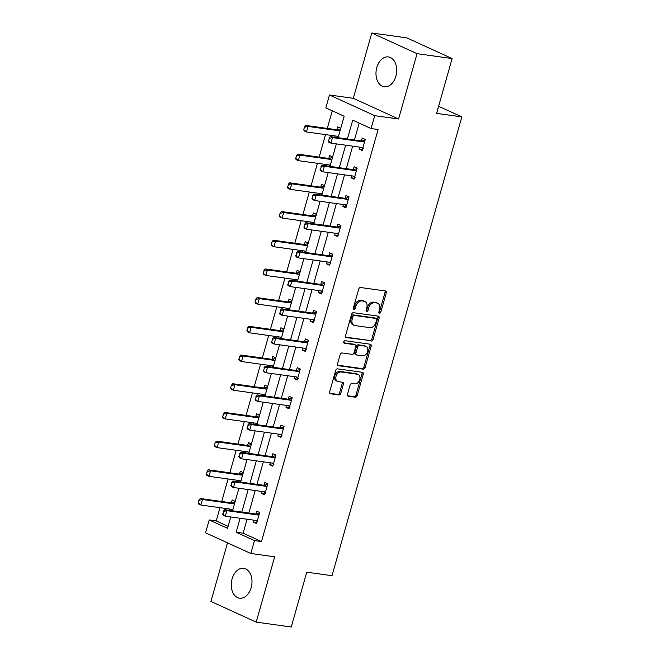 <?xml version="1.0" encoding="UTF-8"?>
<svg xmlns="http://www.w3.org/2000/svg" width="660" height="660" viewBox="0 0 660 660"><rect width="100%" height="100%" fill="white"/><g stroke="black" fill="none" stroke-linecap="round" stroke-linejoin="round"><path stroke-width="0.99" d="M379.492 313.277A1.328 0.957 114.6 0 0 380.812 312.147L386.24 292.957A1.897 1.361 114.6 0 0 385.654 291.043A1.897 1.361 114.6 0 0 385.374 290.961L360.591 287.512A1.897 1.361 114.6 0 0 358.71 289.121L353.281 308.311A1.328 0.957 114.6 0 0 355.204 308.575L355.905 306.091A6.072 4.356 114.6 0 1 361.952 300.927L364.015 301.216A6.072 4.356 114.6 0 1 364.897 301.471A6.072 4.356 114.6 0 1 366.787 307.609L366.085 310.093A1.328 0.957 114.6 0 0 368.008 310.365L368.709 307.882A6.072 4.356 114.6 0 1 374.748 302.717L376.819 303.006A6.072 4.356 114.6 0 1 377.701 303.262A6.072 4.356 114.6 0 1 379.591 309.391L378.881 311.875A1.328 0.957 114.6 0 0 379.492 313.277M378.848 312.584A1.328 0.957 114.6 0 0 379.591 311.586L385.019 292.405A1.897 1.361 114.6 0 0 384.887 290.895M353.24 309.02A1.328 0.957 114.6 0 0 353.983 308.022L354.684 305.539L355.905 306.091M366.044 310.802A1.328 0.957 114.6 0 0 366.787 309.804L367.488 307.321L368.709 307.882M251.171 587.623A15.073 10.255 -82.1 0 0 243.713 568.334A15.073 10.255 -82.1 0 0 232.089 578.903A15.073 10.255 -82.1 0 0 239.555 598.191A15.073 10.255 -82.1 0 0 251.171 587.623M395.885 76.213A15.073 10.255 -82.1 0 0 388.426 56.925A15.073 10.255 -82.1 0 0 376.802 67.493A15.073 10.255 -82.1 0 0 384.268 86.782A15.073 10.255 -82.1 0 0 395.885 76.213M347.49 394.259A1.897 1.361 114.6 0 0 348.076 396.182A1.897 1.361 114.6 0 0 348.356 396.256L355.303 397.229A1.897 1.361 114.6 0 0 357.192 395.612L363.223 374.302A1.897 1.361 114.6 0 0 362.637 372.388A1.897 1.361 114.6 0 0 362.356 372.306L337.573 368.858A1.897 1.361 114.6 0 0 335.684 370.474L329.662 391.776A1.897 1.361 114.6 0 0 330.248 393.698A1.897 1.361 114.6 0 0 330.528 393.772L338.926 394.944A1.897 1.361 114.6 0 0 340.808 393.335L343.39 384.211A1.897 1.361 114.6 0 0 342.804 382.297A1.897 1.361 114.6 0 0 342.524 382.214L338.357 381.637A5.074 3.646 114.6 0 1 337.615 381.422A5.074 3.646 114.6 0 1 336.212 375.787A5.074 3.646 114.6 0 1 341.096 371.976L357.406 374.245A5.074 3.646 114.6 0 1 358.149 374.459A5.074 3.646 114.6 0 1 359.56 380.094A5.074 3.646 114.6 0 1 354.676 383.905L351.953 383.526A1.897 1.361 114.6 0 0 350.064 385.143L347.49 394.259M247.087 519.23L243.136 533.206L261.484 541.588L254.471 540.614L250.825 553.484L205.565 532.81L209.212 519.932L227.56 528.313L230.777 516.953M452.108 58.559L417.046 53.675L371.786 33L406.849 37.884L452.108 58.559L436.598 113.38L461.843 116.894L332.013 575.693L306.768 572.179L291.258 627L256.195 622.116L274.675 556.809L250.825 553.484M371.786 33L353.306 98.307L398.566 118.981L417.046 53.675M398.566 118.981L374.723 115.665L371.077 128.535L352.729 120.153L347.399 138.988M261.484 541.588L378.089 129.517L371.077 128.535M371.2 341.072A1.897 1.361 114.6 0 0 373.082 339.454L379.112 318.153A1.897 1.361 114.6 0 0 378.526 316.231A1.897 1.361 114.6 0 0 378.246 316.148L353.463 312.7A1.897 1.361 114.6 0 0 351.582 314.317L345.551 335.618A1.897 1.361 114.6 0 0 346.137 337.54A1.897 1.361 114.6 0 0 346.417 337.615L369.971 340.51A1.897 1.361 114.6 0 0 371.861 338.893L377.891 317.592A1.897 1.361 114.6 0 0 377.759 316.082M371.167 346.228L365.137 367.537A1.897 1.361 114.6 0 1 363.248 369.146L338.473 365.698A1.897 1.361 114.6 0 1 338.192 365.615A1.897 1.361 114.6 0 1 337.606 363.701L340.18 354.577A1.897 1.361 114.6 0 1 342.07 352.968L352.118 354.37A1.897 1.361 114.6 0 0 354.007 352.753L355.724 346.706A1.897 1.361 114.6 0 0 355.129 344.784A1.897 1.361 114.6 0 0 354.857 344.71L344.396 343.249A1.328 0.957 114.6 0 1 345.106 340.717L370.301 344.231A1.897 1.361 114.6 0 1 370.582 344.314A1.897 1.361 114.6 0 1 371.167 346.228L369.947 345.667L363.916 366.976L365.137 367.537M227.518 542.833L210.928 601.441L256.195 622.116M461.843 116.894L438.603 106.285M359.18 123.106L354.412 139.969M352.663 146.157L346.294 168.663M344.536 174.859L338.167 197.365M336.418 203.552L330.049 226.058M328.3 232.254L321.932 254.76M320.174 260.947L313.805 283.453M312.056 289.649L305.687 312.155M303.938 318.343L297.569 340.849M295.812 347.045L289.443 369.55M287.694 375.738L281.325 398.244M279.576 404.44L273.207 426.946M271.45 433.133L265.081 455.639M263.332 461.835L256.963 484.341M255.214 490.529L248.845 513.043M359.634 147.13L359.081 149.086L362.142 150.48L365.269 139.441L362.208 138.047L361.399 140.902M351.516 175.824L350.963 177.779L354.024 179.182L357.142 168.143L354.09 166.749L353.281 169.603M343.398 204.526L342.845 206.481L345.898 207.875L349.024 196.837L345.964 195.442L345.155 198.297M335.272 233.219L334.719 235.183L337.78 236.577L340.906 225.538L337.846 224.144L337.037 226.999M327.154 261.921L326.601 263.876L329.662 265.271L332.78 254.24L329.728 252.838L328.919 255.7M319.036 290.623L318.483 292.578L321.536 293.972L324.662 282.934L321.601 281.539L320.793 284.394M310.909 319.316L310.357 321.272L313.417 322.666L316.544 311.635L313.483 310.233L312.675 313.096M302.791 348.018L302.239 349.973L305.299 351.367L308.418 340.329L305.365 338.935L304.557 341.789M294.673 376.712L294.121 378.667L297.173 380.069L300.3 369.031L297.239 367.628L296.431 370.491M286.547 405.413L285.995 407.368L289.055 408.763L292.182 397.724L289.121 396.33L288.313 399.185M278.429 434.107L277.876 436.062L280.937 437.464L284.056 426.426L281.003 425.023L280.195 427.886M270.311 462.808L269.759 464.764L272.811 466.158L275.938 455.119L272.877 453.725L272.068 456.58M262.185 491.502L261.632 493.457L264.693 494.86L267.82 483.821L264.759 482.419L263.95 485.281M254.067 520.204L253.514 522.159L256.575 523.553L259.693 512.515L256.641 511.12L255.833 513.975M332.269 110.814L327.286 128.419M325.537 134.607L319.168 157.121M317.419 163.309L311.05 185.815M309.292 192.011L302.923 214.516M301.174 220.704L294.805 243.21M293.057 249.406L286.688 271.912M284.93 278.099L278.561 300.605M276.812 306.801L270.443 329.307M268.694 335.495L262.325 358M260.568 364.196L254.199 386.702M252.45 392.89L246.081 415.396M244.332 421.591L237.963 444.097M236.206 450.285L229.837 472.791M228.088 478.987L221.719 501.493M219.97 507.68L216.224 520.913L228.121 526.342M340.766 128.255L337.738 126.868L336.93 129.731M335.173 135.952L334.81 137.239M332.648 156.948L329.62 155.57L328.812 158.425M327.055 164.654L326.692 165.932M324.522 185.65L321.502 184.264L320.694 187.126M318.928 193.347L318.565 194.634M316.404 214.343L313.376 212.965L312.568 215.82M310.81 222.049L310.447 223.327M308.286 243.045L305.258 241.659L304.45 244.522M302.692 250.742L302.329 252.029M300.16 271.747L297.14 270.361L296.332 273.215M294.566 279.444L294.203 280.723M292.042 300.44L289.014 299.062L288.205 301.917M286.448 308.137L286.085 309.424M283.924 329.142L280.896 327.756L280.087 330.611M278.33 336.839L277.967 338.118M275.798 357.835L272.778 356.458L271.969 359.312M270.204 365.533L269.841 366.82M267.679 386.537L264.652 385.151L263.843 388.006M262.086 394.234L261.723 395.513M259.561 415.231L256.534 413.853L255.725 416.707M253.968 422.928L253.605 424.215M251.443 443.933L248.416 442.546L247.607 445.409M245.842 451.63L245.479 452.909M243.317 472.626L240.289 471.248L239.481 474.103M237.724 480.332L237.361 481.61M235.199 501.328L232.172 499.942L231.363 502.805M229.606 509.025L229.243 510.312M216.224 520.913L209.212 519.932M338.093 137.692L344.165 116.242L325.817 107.861L329.464 94.982L374.723 115.665M353.306 98.307L329.464 94.982M240.075 518.257L236.123 532.232L254.471 540.614M345.65 145.183L339.281 167.689M337.524 173.877L331.155 196.383M329.406 202.579L323.037 225.085M321.288 231.272L314.919 253.778M313.162 259.974L306.793 282.48M305.044 288.667L298.675 311.173M296.926 317.369L290.557 339.875M288.799 346.063L282.43 368.569M280.682 374.764L274.312 397.27M272.563 403.458L266.195 425.964M264.437 432.16L258.068 454.666M256.319 460.861L249.95 483.367M248.201 489.555L241.832 512.061M232.526 510.766L238.895 488.26M240.644 482.064L247.013 459.558M248.77 453.37L255.139 430.864M256.888 424.669L263.257 402.163M265.007 395.975L271.375 373.469M273.133 367.274L279.502 344.767M281.251 338.58L287.62 316.074M289.369 309.878L295.738 287.372M297.495 281.185L303.864 258.679M305.613 252.483L311.982 229.977M313.731 223.789L320.1 201.283M321.857 195.088L328.226 172.582M329.975 166.394L336.344 143.888M243.136 533.206L236.123 532.232M359.081 149.086L362.406 149.548M350.963 177.779L354.288 178.249M342.845 206.481L346.162 206.943M334.719 235.183L338.044 235.645M326.601 263.876L329.926 264.338M318.483 292.578L321.799 293.04M310.357 321.272L313.682 321.733M302.239 349.973L305.563 350.435M294.121 378.667L297.437 379.129M285.995 407.368L289.319 407.83M277.876 436.062L281.201 436.524M269.759 464.764L273.075 465.226M261.632 493.457L264.957 493.919M253.514 522.159L256.839 522.621M377.701 303.262L376.48 302.701A6.072 4.356 114.6 0 0 375.598 302.445L376.819 303.006M367.488 307.321A6.072 4.356 114.6 0 1 373.527 302.156L375.598 302.445M364.897 301.471L363.676 300.919A6.072 4.356 114.6 0 0 362.794 300.663L364.015 301.216M354.684 305.539A6.072 4.356 114.6 0 1 360.723 300.374L362.794 300.663M345.683 337.128L369.971 340.51M376.621 319.869A1.328 0.957 114.6 0 0 376.018 318.466L354.263 315.439A1.328 0.957 114.6 0 0 352.943 316.569L352.201 319.184A6.072 4.356 114.6 0 0 354.09 325.322A6.072 4.356 114.6 0 0 354.973 325.578L369.839 327.649A6.072 4.356 114.6 0 0 375.886 322.484L376.621 319.869M375.161 318.079A1.328 0.957 114.6 0 0 374.798 317.914L376.018 318.466M354.09 325.322L352.861 324.761A6.072 4.356 114.6 0 1 350.98 318.632L351.722 316.008A1.328 0.957 114.6 0 1 353.042 314.878L374.798 317.914M337.738 365.203L362.026 368.593A1.897 1.361 114.6 0 0 363.916 366.976M354.156 344.388A1.897 1.361 114.6 0 0 353.909 344.231A1.897 1.361 114.6 0 0 353.636 344.149L343.81 342.779M362.554 355.822A5.074 3.646 114.6 0 0 367.438 352.011A5.074 3.646 114.6 0 0 366.028 346.376A5.074 3.646 114.6 0 0 365.285 346.162L359.535 345.361A1.897 1.361 114.6 0 0 357.646 346.97L355.938 353.017A1.897 1.361 114.6 0 0 356.524 354.94A1.897 1.361 114.6 0 0 356.804 355.022L362.554 355.822M366.028 346.376L364.807 345.815A5.074 3.646 114.6 0 0 364.064 345.601L365.285 346.162M356.524 354.94L355.303 354.379A1.897 1.361 114.6 0 1 354.717 352.465L356.425 346.417A1.897 1.361 114.6 0 1 358.314 344.8L364.064 345.601M369.947 345.667A1.897 1.361 114.6 0 0 369.814 344.165M358.149 374.459L356.928 373.906A5.074 3.646 114.6 0 0 356.185 373.692L357.406 374.245M337.615 381.422L336.394 380.861A5.074 3.646 114.6 0 1 334.983 375.226A5.074 3.646 114.6 0 1 339.867 371.415L356.185 373.692M329.794 393.286L337.697 394.383A1.897 1.361 114.6 0 0 339.587 392.774L342.169 383.65A1.897 1.361 114.6 0 0 342.037 382.148M347.622 395.769L354.082 396.668A1.897 1.361 114.6 0 0 355.971 395.051L362.002 373.75A1.897 1.361 114.6 0 0 361.87 372.24M340.601 128.832L337.111 129.698A1.93 1.386 -65.4 0 1 336.658 129.723L305.803 125.425L308.005 126.431L306.446 131.951L337.301 136.249A1.93 1.386 -65.4 0 1 337.582 136.331A1.93 1.386 -65.4 0 1 337.697 136.397L338.349 136.801M336.74 136.174L338.258 137.131M304.095 129.896L306.446 131.951L304.243 130.944L303.724 129.731L304.507 126.968L303.724 129.731M340.131 130.499L339.314 130.705A1.93 1.386 -65.4 0 1 338.861 130.73L308.005 126.431L304.87 127.141M304.507 126.968L305.803 125.425M329.34 138.311L328.556 141.075L329.34 138.311L332.467 137.61L330.264 136.603L361.127 140.902A1.93 1.386 114.6 0 0 361.573 140.877L365.112 139.994M362.843 147.997L362.167 147.568A1.93 1.386 114.6 0 0 362.051 147.51A1.93 1.386 114.6 0 0 361.762 147.427L330.908 143.129L332.467 137.61L363.33 141.908A1.93 1.386 114.6 0 0 363.775 141.883L364.633 141.669M328.556 141.075L330.908 143.129L328.705 142.123L328.193 140.91M363.239 148.706L361.201 147.345M330.264 136.603L328.969 138.146M332.483 157.525L328.985 158.392A1.93 1.386 -65.4 0 1 328.54 158.425L297.685 154.126L299.887 155.133L298.32 160.652L329.175 164.95A1.93 1.386 -65.4 0 1 329.464 165.033A1.93 1.386 -65.4 0 1 329.579 165.091L330.223 165.503M328.614 164.868L330.132 165.825M295.969 158.598L298.32 160.652L296.117 159.646L295.606 158.425L296.752 155.834L295.606 158.425M332.013 159.2L331.188 159.398A1.93 1.386 -65.4 0 1 330.742 159.431L299.887 155.133L296.752 155.834M296.389 155.669L297.685 154.126M324.365 186.227L320.867 187.093A1.93 1.386 -65.4 0 1 320.422 187.118L289.558 182.82L291.761 183.826L290.202 189.346L321.057 193.644A1.93 1.386 -65.4 0 1 321.337 193.726A1.93 1.386 -65.4 0 1 321.461 193.792L322.105 194.197M320.496 193.57L322.014 194.527M287.851 187.291L290.202 189.346L287.999 188.339L287.488 187.126L288.635 184.536L287.488 187.126M323.887 187.894L323.07 188.1A1.93 1.386 -65.4 0 1 322.616 188.125L291.761 183.826L288.635 184.536M288.263 184.371L289.558 182.82M321.214 167.013L320.438 169.768L321.214 167.013L324.349 166.304L322.146 165.297L353.001 169.595A1.93 1.386 114.6 0 0 353.455 169.57L356.961 168.704M354.725 176.698L354.049 176.269A1.93 1.386 114.6 0 0 353.925 176.203A1.93 1.386 114.6 0 0 353.644 176.121L322.789 171.823L324.349 166.304L355.204 170.602A1.93 1.386 114.6 0 0 355.658 170.577L356.515 170.362M320.438 169.768L322.789 171.823L320.587 170.816L320.067 169.603M355.121 177.408L353.084 176.047M322.146 165.297L320.851 166.848M313.096 195.715L312.32 198.47L313.096 195.715L316.231 195.005L314.028 193.999L344.883 198.297A1.93 1.386 114.6 0 0 345.337 198.272L348.843 197.398M346.599 205.392L345.923 204.971A1.93 1.386 114.6 0 0 345.807 204.905A1.93 1.386 114.6 0 0 345.526 204.823L314.663 200.524L316.231 195.005L347.086 199.303A1.93 1.386 114.6 0 0 347.531 199.279L348.397 199.064M312.32 198.47L314.663 200.524L312.469 199.518L311.949 198.305M347.003 206.101L344.965 204.74M314.028 193.999L312.733 195.541M316.239 214.921L312.749 215.787A1.93 1.386 -65.4 0 1 312.296 215.82L281.44 211.522L283.643 212.528L282.084 218.047L312.939 222.346A1.93 1.386 -65.4 0 1 313.219 222.428A1.93 1.386 -65.4 0 1 313.335 222.486L313.987 222.898M312.378 222.263L313.896 223.22M279.733 215.993L282.084 218.047L279.881 217.041L279.361 215.828L280.145 213.064L279.361 215.828M315.769 216.596L314.952 216.793A1.93 1.386 -65.4 0 1 314.498 216.826L283.643 212.528L280.508 213.229M280.145 213.064L281.44 211.522M308.121 243.623L304.623 244.489A1.93 1.386 -65.4 0 1 304.177 244.513L273.322 240.215L275.525 241.222L273.958 246.741L304.821 251.039A1.93 1.386 -65.4 0 1 305.101 251.122A1.93 1.386 -65.4 0 1 305.217 251.188L305.869 251.592M304.252 250.965L305.77 251.922M271.606 244.687L273.958 246.741L271.755 245.734L271.243 244.522L272.027 241.766L271.243 244.522M307.651 245.289L306.826 245.495A1.93 1.386 -65.4 0 1 306.38 245.52L275.525 241.222L272.39 241.931M272.027 241.766L273.322 240.215M300.003 272.316L296.505 273.19A1.93 1.386 -65.4 0 1 296.06 273.215L265.196 268.917L267.399 269.923L265.84 275.443L296.695 279.741A1.93 1.386 -65.4 0 1 296.975 279.823A1.93 1.386 -65.4 0 1 297.099 279.881L297.742 280.294M296.134 279.659L297.652 280.615M263.488 273.388L265.84 275.443L263.637 274.436L263.125 273.224L264.272 270.625L263.125 273.224M299.524 273.991L298.708 274.189A1.93 1.386 -65.4 0 1 298.254 274.222L267.399 269.923L264.272 270.625M263.901 270.46L265.196 268.917M304.978 224.408L304.194 227.172L304.978 224.408L308.104 223.699L305.902 222.7L336.765 226.999A1.93 1.386 114.6 0 0 337.21 226.966L340.75 226.091M338.481 234.094L337.804 233.665A1.93 1.386 114.6 0 0 337.689 233.599A1.93 1.386 114.6 0 0 337.4 233.516L306.545 229.218L308.104 223.699L338.968 227.997A1.93 1.386 114.6 0 0 339.413 227.972L340.271 227.758M304.194 227.172L306.545 229.218L304.342 228.212L303.831 226.999M338.877 234.803L336.839 233.442M305.902 222.7L304.606 224.243M296.86 253.11L296.076 255.865L296.86 253.11L299.986 252.4L297.784 251.394L328.639 255.692A1.93 1.386 114.6 0 0 329.092 255.667L332.623 254.785M330.363 262.787L329.686 262.366A1.93 1.386 114.6 0 0 329.563 262.3A1.93 1.386 114.6 0 0 329.282 262.218L298.427 257.92L299.986 252.4L330.841 256.699A1.93 1.386 114.6 0 0 331.295 256.674L332.153 256.459M296.076 255.865L298.427 257.92L296.224 256.913L295.705 255.7M330.759 263.497L328.721 262.135M297.784 251.394L296.488 252.937M288.733 281.803L287.958 284.567L288.733 281.803L291.868 281.094L289.666 280.096L320.521 284.394A1.93 1.386 114.6 0 0 320.974 284.361L324.505 283.486M322.237 291.489L321.56 291.06A1.93 1.386 114.6 0 0 321.445 290.994A1.93 1.386 114.6 0 0 321.164 290.911L290.301 286.613L291.868 281.094L322.724 285.4A1.93 1.386 114.6 0 0 323.169 285.367L324.035 285.153M287.958 284.567L290.301 286.613L288.106 285.615L287.587 284.394M322.641 292.198L320.603 290.837M289.666 280.096L288.37 281.638M291.877 301.018L288.387 301.884A1.93 1.386 -65.4 0 1 287.933 301.909L257.078 297.611L259.281 298.617L257.722 304.136L288.577 308.435A1.93 1.386 -65.4 0 1 288.857 308.517A1.93 1.386 -65.4 0 1 288.973 308.583L289.625 308.987M288.016 308.36L289.534 309.317M255.37 302.082L257.722 304.136L255.519 303.13L254.999 301.917L255.783 299.161L254.999 301.917M291.406 302.684L290.59 302.89A1.93 1.386 -65.4 0 1 290.136 302.915L259.281 298.617L256.146 299.326M255.783 299.161L257.078 297.611M280.615 310.505L279.832 313.261L280.615 310.505L283.742 309.796L281.548 308.789L312.403 313.087A1.93 1.386 114.6 0 0 312.848 313.063L316.387 312.18M314.119 320.191L313.442 319.762A1.93 1.386 114.6 0 0 313.327 319.696A1.93 1.386 114.6 0 0 313.038 319.613L282.183 315.315L283.742 309.796L314.605 314.094A1.93 1.386 114.6 0 0 315.051 314.069L315.909 313.855M279.832 313.261L282.183 315.315L279.98 314.308L279.469 313.096M314.523 320.892L312.477 319.539M281.548 308.789L280.244 310.332M283.759 329.711L280.261 330.586A1.93 1.386 -65.4 0 1 279.815 330.611L248.96 326.312L251.163 327.319L249.596 332.838L280.459 337.136A1.93 1.386 -65.4 0 1 280.739 337.219A1.93 1.386 -65.4 0 1 280.855 337.276L281.507 337.689M279.889 337.054L281.408 338.011M247.244 330.784L249.596 332.838L247.393 331.832L246.881 330.619L247.665 327.855L246.881 330.619M283.288 331.386L282.463 331.592A1.93 1.386 -65.4 0 1 282.018 331.617L251.163 327.319L248.028 328.02M247.665 327.855L248.96 326.312M272.498 339.199L271.714 341.962L272.498 339.199L275.624 338.498L273.421 337.491L304.276 341.789A1.93 1.386 114.6 0 0 304.73 341.756L308.261 340.882M306.001 348.884L305.324 348.455A1.93 1.386 114.6 0 0 305.2 348.389A1.93 1.386 114.6 0 0 304.92 348.315L274.065 344.017L275.624 338.498L306.479 342.796A1.93 1.386 114.6 0 0 306.933 342.763L307.791 342.548M271.714 341.962L274.065 344.017L271.862 343.01L271.342 341.789M306.397 349.594L304.359 348.233M273.421 337.491L272.126 339.034M275.641 358.413L272.143 359.279A1.93 1.386 -65.4 0 1 271.697 359.304L240.834 355.006L243.037 356.012L241.477 361.531L272.332 365.83A1.93 1.386 -65.4 0 1 272.613 365.912A1.93 1.386 -65.4 0 1 272.737 365.978L273.38 366.382M271.772 365.755L273.289 366.712M239.126 359.486L241.477 361.531L239.275 360.525L238.763 359.312L239.91 356.722L238.763 359.312M275.162 360.079L274.346 360.286A1.93 1.386 -65.4 0 1 273.9 360.31L243.037 356.012L239.91 356.722M239.539 356.557L240.834 355.006M264.371 367.9L263.596 370.656L264.371 367.9L267.506 367.191L265.303 366.185L296.159 370.483A1.93 1.386 114.6 0 0 296.612 370.458L300.143 369.575M297.883 377.586L297.198 377.157A1.93 1.386 114.6 0 0 297.082 377.091A1.93 1.386 114.6 0 0 296.802 377.008L265.939 372.71L267.506 367.191L298.361 371.489A1.93 1.386 114.6 0 0 298.807 371.464L299.673 371.25M263.596 370.656L265.939 372.71L263.744 371.704L263.224 370.491M298.279 378.296L296.241 376.934M265.303 366.185L264.008 367.727M267.514 387.106L264.025 387.981A1.93 1.386 -65.4 0 1 263.571 388.006L232.716 383.707L234.919 384.714L233.359 390.233L264.214 394.531A1.93 1.386 -65.4 0 1 264.495 394.614A1.93 1.386 -65.4 0 1 264.611 394.68L265.262 395.084M263.653 394.449L265.171 395.406M231.008 388.179L233.359 390.233L231.157 389.227L230.637 388.014L231.421 385.25L230.637 388.014M267.044 388.781L266.227 388.987A1.93 1.386 -65.4 0 1 265.774 389.012L234.919 384.714L231.784 385.423M231.421 385.25L232.716 383.707M256.253 396.594L255.47 399.358L256.253 396.594L259.38 395.893L257.185 394.886L288.04 399.185A1.93 1.386 114.6 0 0 288.486 399.151L291.992 398.285M289.757 406.279L289.08 405.85A1.93 1.386 114.6 0 0 288.964 405.793A1.93 1.386 114.6 0 0 288.676 405.71L257.821 401.412L259.38 395.893L290.243 400.191A1.93 1.386 114.6 0 0 290.689 400.158L291.547 399.943M255.47 399.358L257.821 401.412L255.618 400.405L255.107 399.185M290.161 406.989L288.115 405.628M257.185 394.886L255.882 396.429M259.397 415.808L255.898 416.674A1.93 1.386 -65.4 0 1 255.453 416.707L224.598 412.409L226.801 413.407L225.233 418.927L256.096 423.225A1.93 1.386 -65.4 0 1 256.377 423.308A1.93 1.386 -65.4 0 1 256.492 423.373L257.144 423.786M255.527 423.151L257.045 424.108M222.882 416.881L225.233 418.927L223.03 417.92L222.519 416.707L223.666 414.117L222.519 416.707M258.926 417.475L258.101 417.681A1.93 1.386 -65.4 0 1 257.656 417.706L226.801 413.407L223.666 414.117M223.303 413.952L224.598 412.409M248.135 425.296L247.351 428.051L248.135 425.296L251.262 424.586L249.059 423.58L279.914 427.878A1.93 1.386 114.6 0 0 280.368 427.853L283.874 426.979M281.638 434.981L280.962 434.552A1.93 1.386 114.6 0 0 280.838 434.486A1.93 1.386 114.6 0 0 280.558 434.404L249.703 430.106L251.262 424.586L282.117 428.885A1.93 1.386 114.6 0 0 282.571 428.86L283.429 428.645M247.351 428.051L249.703 430.106L247.5 429.099L246.98 427.886M282.034 435.691L279.997 434.329M249.059 423.58L247.764 425.122M251.278 444.51L247.78 445.376A1.93 1.386 -65.4 0 1 247.335 445.401L216.472 441.103L218.674 442.109L217.115 447.629L247.97 451.927A1.93 1.386 -65.4 0 1 248.251 452.009A1.93 1.386 -65.4 0 1 248.374 452.075L249.018 452.48M247.409 451.844L248.927 452.801M214.764 445.574L217.115 447.629L214.912 446.622L214.401 445.409L215.176 442.645L214.401 445.409M250.8 446.177L249.983 446.383A1.93 1.386 -65.4 0 1 249.538 446.407L218.674 442.109L215.548 442.819M215.176 442.645L216.472 441.103M240.009 453.989L239.233 456.753L240.009 453.989L243.144 453.288L240.941 452.281L271.796 456.58A1.93 1.386 114.6 0 0 272.25 456.547L275.781 455.672M273.521 463.675L272.836 463.246A1.93 1.386 114.6 0 0 272.72 463.188A1.93 1.386 114.6 0 0 272.44 463.106L241.576 458.807L243.144 453.288L273.999 457.586A1.93 1.386 114.6 0 0 274.453 457.553L275.311 457.339M239.233 456.753L241.576 458.807L239.382 457.801L238.862 456.58M273.916 464.384L271.879 463.023M240.941 452.281L239.646 453.824M243.152 473.204L239.662 474.07A1.93 1.386 -65.4 0 1 239.209 474.103L208.354 469.805L210.556 470.811L208.997 476.322L239.852 480.62A1.93 1.386 -65.4 0 1 240.133 480.703A1.93 1.386 -65.4 0 1 240.248 480.769L240.9 481.181M239.291 480.546L240.809 481.503M206.646 474.276L208.997 476.322L206.794 475.324L206.275 474.103L207.421 471.512L206.275 474.103M242.682 474.878L241.865 475.076A1.93 1.386 -65.4 0 1 241.411 475.109L210.556 470.811L207.421 471.512M207.058 471.347L208.354 469.805M231.891 482.691L231.107 485.446L231.891 482.691L235.018 481.981L232.823 480.975L263.678 485.273A1.93 1.386 114.6 0 0 264.124 485.248L267.663 484.374M265.394 492.377L264.718 491.947A1.93 1.386 114.6 0 0 264.602 491.882A1.93 1.386 114.6 0 0 264.313 491.799L233.459 487.501L235.018 481.981L265.881 486.28A1.93 1.386 114.6 0 0 266.326 486.255L267.185 486.04M231.107 485.446L233.459 487.501L231.256 486.494L230.744 485.281M265.798 493.086L263.752 491.725M232.823 480.975L231.52 482.526M235.034 501.905L231.536 502.771A1.93 1.386 -65.4 0 1 231.091 502.796L200.236 498.498L202.438 499.505L200.871 505.024L231.734 509.322A1.93 1.386 -65.4 0 1 232.015 509.404A1.93 1.386 -65.4 0 1 232.13 509.47L232.782 509.875M231.165 509.248L232.683 510.205M198.52 502.969L200.871 505.024L198.668 504.017L198.157 502.805L198.94 500.041L198.157 502.805M234.564 503.572L233.739 503.778A1.93 1.386 -65.4 0 1 233.293 503.803L202.438 499.505L199.303 500.214M198.94 500.041L200.236 498.498M223.773 511.385L222.989 514.148L223.773 511.385L226.9 510.683L224.697 509.677L255.552 513.975A1.93 1.386 114.6 0 0 256.006 513.95L259.537 513.067M257.276 521.07L256.6 520.641A1.93 1.386 114.6 0 0 256.476 520.583A1.93 1.386 114.6 0 0 256.195 520.501L225.34 516.202L226.9 510.683L257.755 514.981A1.93 1.386 114.6 0 0 258.209 514.948L259.066 514.742M222.989 514.148L225.34 516.202L223.138 515.196L222.618 513.983M257.672 521.779L255.635 520.418M224.697 509.677L223.402 511.219M379.591 311.586L380.812 312.147M353.983 308.022L355.204 308.575M366.787 309.804L368.008 310.365M373.527 302.156L374.748 302.717M360.723 300.374L361.952 300.927M385.019 292.405L386.24 292.957M345.898 337.384L346.417 337.615M377.891 317.592L379.112 318.153M371.861 338.893L373.082 339.454M353.042 314.878L354.263 315.439M351.722 316.008L352.943 316.569M350.98 318.632L352.201 319.184M362.026 368.593L363.248 369.146M337.953 365.459L338.473 365.698M353.636 344.149L354.857 344.71M358.314 344.8L359.535 345.361M356.425 346.417L357.646 346.97M354.717 352.465L355.938 353.017M339.867 371.415L341.096 371.976M342.169 383.65L343.39 384.211M339.587 392.774L340.808 393.335M337.697 394.383L338.926 394.944M330.008 393.541L330.528 393.772M362.002 373.75L363.223 374.302M355.971 395.051L357.192 395.612M354.082 396.668L355.303 397.229M347.837 396.025L348.356 396.256M336.658 129.723L338.861 130.73M337.111 129.698L339.314 130.705M363.775 141.883L361.573 140.877M363.33 141.908L361.127 140.902M328.54 158.425L330.742 159.431M328.985 158.392L331.188 159.398M320.422 187.118L322.616 188.125M320.867 187.093L323.07 188.1M355.658 170.577L353.455 169.57M355.204 170.602L353.001 169.595M347.531 199.279L345.337 198.272M347.086 199.303L344.883 198.297M312.296 215.82L314.498 216.826M312.749 215.787L314.952 216.793M304.177 244.513L306.38 245.52M304.623 244.489L306.826 245.495M296.06 273.215L298.254 274.222M296.505 273.19L298.708 274.189M339.413 227.972L337.21 226.966M338.968 227.997L336.765 226.999M331.295 256.674L329.092 255.667M330.841 256.699L328.639 255.692M323.169 285.367L320.974 284.361M322.724 285.4L320.521 284.394M287.933 301.909L290.136 302.915M288.387 301.884L290.59 302.89M315.051 314.069L312.848 313.063M314.605 314.094L312.403 313.087M279.815 330.611L282.018 331.617M280.261 330.586L282.463 331.592M306.933 342.763L304.73 341.756M306.479 342.796L304.276 341.789M271.697 359.304L273.9 360.31M272.143 359.279L274.346 360.286M298.807 371.464L296.612 370.458M298.361 371.489L296.159 370.483M263.571 388.006L265.774 389.012M264.025 387.981L266.227 388.987M290.689 400.158L288.486 399.151M290.243 400.191L288.04 399.185M255.453 416.707L257.656 417.706M255.898 416.674L258.101 417.681M282.571 428.86L280.368 427.853M282.117 428.885L279.914 427.878M247.335 445.401L249.538 446.407M247.78 445.376L249.983 446.383M274.453 457.553L272.25 456.547M273.999 457.586L271.796 456.58M239.209 474.103L241.411 475.109M239.662 474.07L241.865 475.076M266.326 486.255L264.124 485.248M265.881 486.28L263.678 485.273M231.091 502.796L233.293 503.803M231.536 502.771L233.739 503.778M258.209 514.948L256.006 513.95M257.755 514.981L255.552 513.975M374.987 317.963L376.208 318.524M353.909 344.231L355.129 344.784"/></g></svg>
